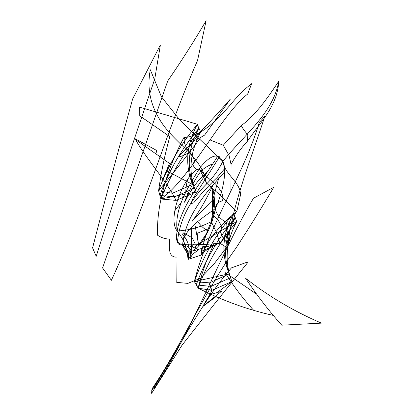 <?xml version="1.0" encoding="UTF-8"?>
<svg xmlns="http://www.w3.org/2000/svg" width="414" height="414" viewBox="0 0 414 414"><rect width="100%" height="100%" fill="white"/><g stroke="black" fill="none" stroke-linecap="round" stroke-linejoin="round"><path stroke-width="0.62" d="M199.248 168.726C203.15 173.513 208.563 178.584 215.482 183.935C218.545 187.376 220.688 190.559 221.914 193.488C223.053 196.386 223.198 198.839 222.344 200.847C218.043 201.944 215.73 204.5 215.404 208.521C223.249 191.511 227.245 170.071 222.835 161.393C218.587 170.061 212.843 177.901 205.598 184.903C188.908 201.851 179.521 220.89 177.435 242.019C176.328 240.053 176.24 236.384 177.161 231.012C174.17 208.071 188.204 187.382 199.248 168.726L206.576 183.097L218.281 193.529L236.772 211.652L240.213 196.293C242.495 183.449 224.636 174.925 222.835 161.393C218.131 152.362 210.271 154.805 199.248 168.726C185.053 172.845 166.485 217.981 177.161 231.012C189.353 230.298 200.723 227.182 211.275 221.661C214.902 210.529 215.43 199.662 212.863 189.048M217.826 155.98C202.094 181.456 181.032 205.541 177.161 231.012C183.863 239.147 187.475 248.628 188.003 259.443C192.577 254.429 192.391 250.072 187.449 246.387L189.022 245.859L196.634 248.545L197.778 250.703M187.118 149.754L183.961 141.614C185.224 140.672 185.213 139.311 183.925 137.531C199.346 136.667 215.171 122.901 232.321 102.47C238.831 94.78 245.269 88.518 251.619 83.68M183.925 137.531C166.832 169.419 156.218 205.789 157.631 235.292M251.629 83.685L247.67 94.025C219.777 116.458 190.119 179.158 160.787 199.03M176.788 282.364L177.047 257.011C174.035 257.441 171.794 256.25 170.33 253.44C169.243 249.963 169.057 245.181 169.776 239.101C165.357 238.997 161.325 237.729 157.687 235.307M212.522 164.058C208.858 165.227 205.018 167.53 201.007 170.966C194.249 180.54 188.768 190.833 184.572 201.841M207.352 171.939C198.917 178.682 191.351 188.779 184.639 202.234M183.614 196.531C181.529 197.312 179.888 197.25 178.698 196.339M181.26 202.353L174.76 210.861M185.798 192.08C185.793 189.027 186.331 184.996 187.413 179.986M191.232 203.512L192.287 199.569M192.298 199.564L213.386 166.594M213.339 166.552L219.508 156.751M223.27 145.236L229.139 155.659L231.053 164.394C235.68 155.788 241.196 147.995 247.593 141.024C260.499 122.037 277.644 105.699 278.71 81.351C271.832 91.38 257.327 114.233 241.3 125.525L223.27 145.236L210.058 139.948M241.3 125.525C242.547 128.257 244.715 131.305 247.805 134.664L247.593 141.024M226.618 222.923C227.648 229.749 225.433 236.472 219.969 243.085L216.206 231.933L211.275 221.661M209.556 282.865L194.409 281.649C202.984 256.68 216.134 233.894 233.843 213.282C222.328 233.677 220.807 253.844 229.273 273.783L209.303 282.969M210.98 286.379L196.252 284.925C204.832 260.939 217.842 238.495 235.287 217.598C224.072 238.231 222.592 258.258 230.852 277.675L210.726 286.478M229.247 273.721L194.409 281.649L198.177 288.16C206.695 264.313 219.529 242.138 236.684 221.625C225.801 242.102 224.233 262.088 231.98 281.577L216.32 293.107M213.707 244.674C207.062 258.119 201.887 272.609 198.177 288.16L211.766 290.354L231.98 281.577M233.724 213.396L236.684 221.625M209.5 282.855L211.766 290.354C210.183 295.461 204.557 302.251 203.057 306.355M219.917 230.536L223.415 238.8C225.966 241.026 227.441 243.318 227.829 245.673C231.845 205.753 250.967 159.421 264.836 116.236M214.297 212.071C211.777 213.226 212.827 215.653 217.448 219.368C221.267 224.409 222.292 228.186 220.533 230.701M237.046 221.345L195.817 245.725M213.702 244.69L194.502 250.63M195.838 245.714L194.476 250.656M203.176 306.127L221.433 291.347L209.334 294.784M203.207 306.236L216.03 296.631L214.152 297.293M220.113 243.023C212.175 245.725 205.805 249.766 200.992 255.148L188.003 259.443C187.645 251.438 184.126 245.631 177.435 242.019C178.108 244.436 179.862 245.316 182.703 244.653C183.035 229.905 201.044 219.001 215.404 208.521C212.925 221.609 208.185 233.092 201.194 242.971C191.905 254.263 185.741 254.827 182.703 244.653C187.909 249.114 189.674 254.046 188.003 259.443C190.683 249.766 188.841 241.326 182.47 234.127L183.738 232.849L192.324 237.926L194.554 242.764M194.544 242.707C191.123 247.531 189.731 252.871 190.373 258.724C190.937 255.831 193.4 253.14 197.768 250.656M201.064 251.443L202.601 246.796L214.664 245.404M201.044 251.464L211.802 246.827M219.456 242.894L225.713 246.863L230.075 241.688M226.453 222.38L230.065 241.709M227.452 234.547L229.035 243.116M228.047 230.396L226.551 236.974L228.073 244.286M175.815 200.485L196.091 192.06C187.966 172.954 189.545 152.921 200.826 131.962C183.449 153.392 170.123 175.733 160.844 198.984L158.603 190.688C171.65 175.267 185.741 157.486 200.873 137.35M178.092 156.911C181.011 156.683 184.825 155.11 189.534 152.197M178.129 156.87L194.389 140.351M190.269 141.883C194.099 140.853 198.88 138.592 204.604 135.104L230.432 99.013C215.13 116.593 201.758 130.881 190.305 141.883M154.805 387.235C194.037 327.935 217.19 259.863 253.456 198.259L273.757 187.294C261.958 207.269 249.29 227.643 235.747 248.421C203.791 292.688 181.782 344.986 151.793 389.186L154.805 387.235M247.696 262.595L215.389 302.81L182.103 345.105L151.617 393.3L151.12 391.566C178.444 349.933 200.36 303.384 231.535 267.817M231.457 267.905L248.131 261.772M224.404 172.183C206.353 191.946 185.27 215.989 182.703 244.653C195.372 245.124 207.792 244.602 219.969 243.085M227.829 245.673L214.017 263.997L200.459 278.265L187.868 283.373L176.747 282.384M264.836 116.215L259.247 122.544C243.665 175.293 208.677 224.874 194.306 281.592M218.556 178.915L212.739 199.864L192.344 220.983M212.848 185.488C206.907 198.358 200.065 210.25 192.324 221.164M194.797 224.077L198.834 245.942M191.361 227.234L191.268 251.521M197.752 221.531C200.749 225.868 204.206 229.025 208.128 231.007M191.258 203.574L193.628 202.876M193.643 202.881C201.773 193.136 209.763 184.52 217.624 177.032M217.578 176.995L224.445 168.902M231.053 164.394L230.929 191.361M196.065 191.998L160.844 198.984L176.069 200.392M174.646 196.878L159.913 195.418C168.488 171.432 181.508 149.004 198.963 128.133C187.739 148.74 186.253 168.752 194.513 188.173L174.392 196.976M169.843 136.625C164.891 154.236 161.144 172.255 158.603 190.688C167.235 167.121 180.121 145.066 197.255 124.51C186.362 144.967 184.794 164.948 192.551 184.458L166.687 170.842M158.603 190.688L172.353 193.281L192.551 184.458M200.712 132.076L197.255 124.51M176.017 200.381L172.353 193.281C161.196 174.796 146.116 158.293 134.985 138.685M197.147 169.828C192.634 166.061 191.682 163.566 194.295 162.34C194.756 159.116 192.593 155.022 187.796 150.059M197.68 124.376L139.539 107.097M169.823 136.61L139.813 115.92M139.549 107.076L139.761 115.894M135.554 139.565L169.492 163.401L162.624 179.733M135.233 138.793L156.694 150.468L155.923 153.863M200.992 255.148C203.124 243.168 206.581 231.949 211.368 221.48M198.56 245.269L197.131 233.32L208.004 229.004M198.529 245.269L206.467 233.693M211.016 222.106L212.491 214.302M212.682 188.463L212.517 198.482M213.583 200.397L213.044 203.724M212.491 214.312L212.527 198.472M213.702 205.303L213.106 207.43M213.702 205.318L212.636 192.432M215.404 208.521C216.03 213.536 219.192 217.924 224.905 221.692C235.949 228.238 232.792 213.438 236.772 211.652C221.376 223.415 209.681 237.595 201.701 254.175M198.177 288.16C222.525 300.58 247.52 309.656 273.152 315.385M225.019 272.5C233.61 286.24 243.189 298.877 253.772 310.417M225.097 272.562L256.918 294.375M245.647 278.291C256.701 295.042 268.743 310.676 281.774 325.181L321.419 323.132C294.271 311.514 269.038 296.605 245.725 278.389M111.382 280.278C145.205 207.662 165.688 133.013 197.53 60.522L206.12 20.7C194.357 40.758 181.57 60.837 167.748 80.937L102.563 267.92L111.382 280.278M159.794 46.083L132.64 98.998C118.875 148.269 105.523 197.897 92.581 247.888L96.203 256.297C114.947 196.898 134.483 137.743 154.81 78.831M154.753 78.981L160.306 45.452M206.436 184.07C203.114 155.876 172.219 142.887 158.624 117.643C149.837 102.713 147.063 86.749 150.303 69.749L161.429 96.793L180.193 120.5L222.835 161.393C243.753 135.269 273.349 113.203 278.71 81.351"/></g></svg>
